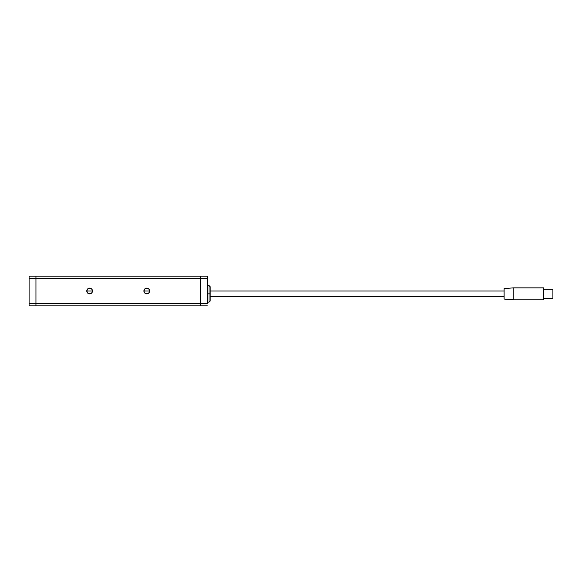 <?xml version="1.0" encoding="UTF-8"?>
<svg xmlns="http://www.w3.org/2000/svg" width="582" height="582" viewBox="0 0 582 582"><rect width="100%" height="100%" fill="white"/><g stroke="black" fill="none" stroke-linecap="round" stroke-linejoin="round"><path stroke-width="0.87" d="M148.759 293.044L149.625 291A2.859 2.859 0 0 1 146.766 293.859A2.859 2.859 0 0 1 143.914 291L149.625 291L149.159 292.564M149.123 292.615L148.817 292.993M148.345 293.386L145.194 293.386M144.38 292.564L143.914 291.015L144.394 292.586M87.256 292.557L86.791 291.007L87.627 293.022L90.203 293.801L91.665 293.022L92.502 291A2.859 2.859 0 0 1 89.65 293.859A2.859 2.859 0 0 1 86.791 291L92.502 291L92.036 292.564M92.007 292.615L91.694 292.993M91.643 293.044L91.25 293.364M91.221 293.386L88.078 293.386M88.049 293.364L87.656 293.044M87.598 292.993L87.293 292.615M200.463 276.152L35.953 276.152L200.463 276.152L200.463 303.564L35.953 303.564L35.953 278.436L200.463 278.436L200.463 276.152L200.463 278.436L35.953 278.436L35.953 276.152L29.1 276.152L35.953 276.152L35.953 303.564L35.953 278.436L29.1 278.436L35.953 278.436L35.953 303.564L200.463 303.564L200.463 278.436L207.316 278.436L207.316 303.564L200.463 303.564L200.463 305.848L200.463 278.436L200.463 305.848L35.953 305.848L207.316 305.848L200.463 305.848L200.463 303.564L207.316 303.564L207.316 278.436L200.463 278.436L200.463 276.152L207.316 276.152L200.463 276.152M145.18 293.372L146.766 293.859L148.359 293.372M149.159 289.443L149.625 290.993L148.788 288.978L146.213 288.199L144.751 288.978L143.914 291L144.38 289.436M92.043 289.436L92.502 290.985L91.665 288.978L89.09 288.199L87.627 288.978L86.791 291L87.256 289.436M35.953 305.848L35.953 303.564L29.1 303.564L29.1 276.152L29.1 303.564L35.953 303.564L35.953 305.848L35.953 303.564L35.953 305.848L29.1 305.848L35.953 305.848M89.65 291L86.791 291A2.859 2.859 0 0 1 89.65 288.141A2.859 2.859 0 0 1 92.502 291L89.65 291M87.293 289.385L87.598 289.007M87.656 288.956L88.049 288.636M88.071 288.614L91.221 288.614M91.25 288.636L91.643 288.956M91.694 289.007L92.007 289.385M146.766 291L143.914 291A2.859 2.859 0 0 1 146.766 288.141A2.859 2.859 0 0 1 149.625 291L146.766 291M144.416 289.385L144.722 289.007M144.78 288.956L145.165 288.636M145.194 288.614L148.345 288.614M148.374 288.636L148.759 288.956M148.817 289.007L149.123 289.385M29.1 305.848L29.1 303.564L29.1 305.848M207.316 276.152L207.316 278.436L207.316 276.152M207.316 302.138L209.033 302.138L209.033 293.859L209.033 302.138L209.033 293.859L210.175 293.859L209.033 293.859L209.033 285.573L209.033 293.859L207.316 293.859L209.033 293.859L209.033 285.573L210.175 286.715L210.175 293.859L210.175 286.715M210.175 293.859L210.175 300.996L210.175 293.859M513.259 287.857L504.121 288.657L504.121 299.053L513.259 299.854L513.259 287.857L513.259 299.854L543.763 299.854L543.763 287.857L513.259 287.857L543.763 287.857L543.763 299.854L513.259 299.854L504.121 299.053L504.121 288.657L513.259 287.857M210.175 296.711L504.121 296.711L210.175 296.711M504.121 291L210.175 291L504.121 291M543.763 298.428L552.9 298.428L552.9 289.283L543.763 289.283L552.9 289.283L552.9 298.428L543.763 298.428M207.316 285.573L209.033 285.573M209.033 302.138L210.175 300.996"/></g></svg>

